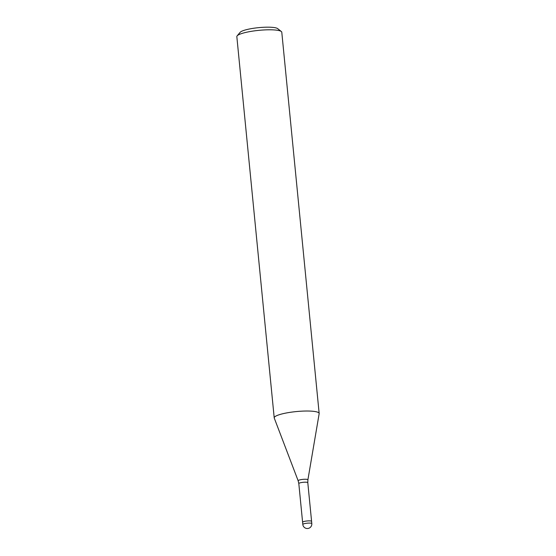 <?xml version="1.0" encoding="UTF-8"?>
<svg xmlns="http://www.w3.org/2000/svg" width="556" height="556" viewBox="0 0 556 556"><rect width="100%" height="100%" fill="white"/><g stroke="black" fill="none" stroke-linecap="round" stroke-linejoin="round"><path stroke-width="0.83" d="M311.805 523.564A4.518 0.82 174.4 0 0 311.527 523.314A4.518 0.82 174.4 0 0 310.178 523.099A4.518 0.82 174.4 0 0 305.362 523.446A4.518 0.82 174.4 0 0 302.818 524.447A4.518 4.518 0 0 0 305.64 528.2A4.518 4.518 0 0 0 311.805 523.564L307.795 482.677L307.899 479.821L319.158 413.678A22.587 4.114 174.4 0 0 317.761 412.232A22.587 4.114 174.4 0 0 292.505 412.003A22.587 4.114 174.4 0 0 274.212 417.876A22.587 4.114 174.4 0 0 274.268 418.105M319.158 413.706A22.587 4.114 174.4 0 0 319.165 413.469L281.788 32.241A22.587 4.114 174.4 0 0 281.322 31.518A22.587 4.114 174.4 0 0 280.377 31.004A22.587 4.114 174.4 0 0 257.199 30.524A22.587 4.114 174.4 0 0 237.148 35.848A22.587 4.114 174.4 0 0 236.835 36.647L274.212 417.876M319.165 413.469A22.587 4.114 174.4 0 0 317.761 412.232A22.587 4.114 174.4 0 0 291.963 412.079A22.587 4.114 174.4 0 0 274.261 418.077L298.155 480.78L298.808 483.553A4.518 0.82 174.4 0 1 302.464 482.386A4.518 0.82 174.4 0 1 307.517 482.427A4.518 0.82 174.4 0 1 307.795 482.677M281.322 31.518L277.694 28.641A19.196 3.496 174.4 0 0 276.895 28.203A19.196 3.496 174.4 0 0 257.192 27.8A19.196 3.496 174.4 0 0 240.143 32.324L237.148 35.848M311.589 521.354A4.518 0.82 174.4 0 0 309.963 520.889A4.518 0.82 174.4 0 0 305.147 521.236A4.518 0.82 174.4 0 0 302.603 522.237L298.808 483.553M309.963 520.889A4.518 0.82 174.4 0 0 305.147 521.236A4.518 0.82 174.4 0 0 302.603 522.237L302.818 524.447M307.899 479.821A4.9 0.897 174.4 0 0 307.593 479.508A4.9 0.897 174.4 0 0 301.998 479.474A4.9 0.897 174.4 0 0 298.155 480.78"/></g></svg>
